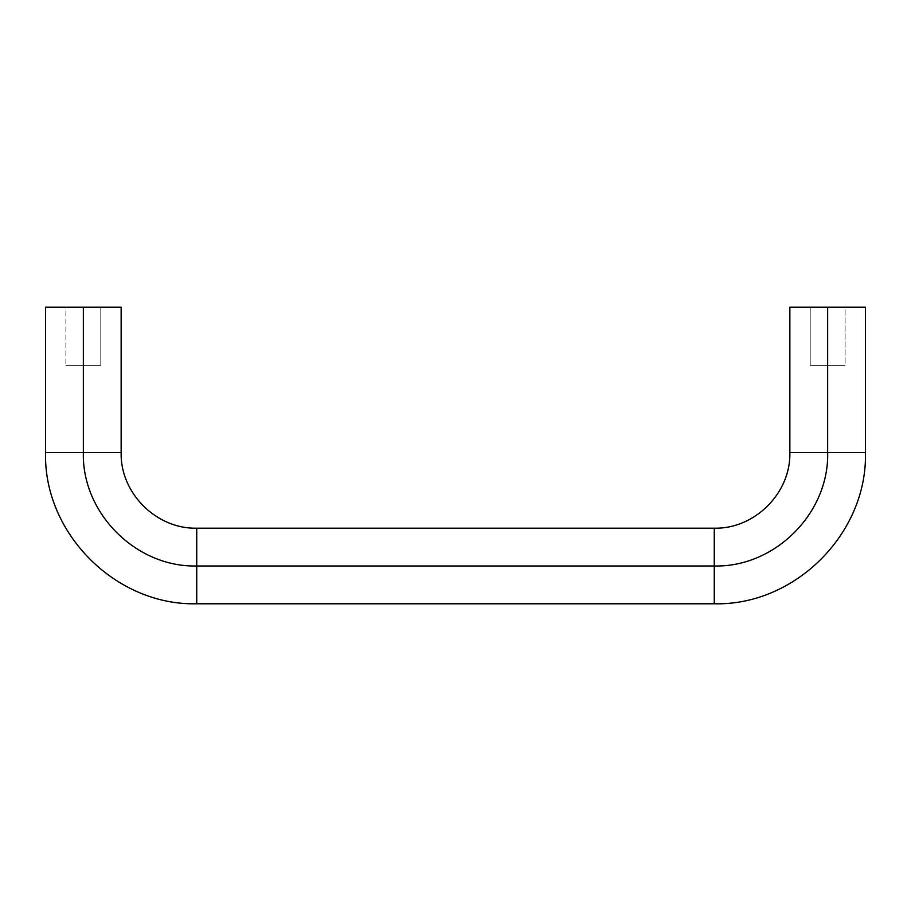 <?xml version="1.0" encoding="UTF-8"?>
<svg xmlns="http://www.w3.org/2000/svg" width="911" height="911" viewBox="0 0 911 911"><rect width="100%" height="100%" fill="white"/><g stroke="black" fill="none" stroke-linecap="round" stroke-linejoin="round"><path stroke-width="0.68" stroke-dasharray="4.55 3.42" d="M789.86 307.223L827.655 307.223L789.86 307.223L827.655 307.223L827.655 452.596L789.86 452.596L827.655 452.596C829.204 513.2 774.851 567.519 714.258 565.982L714.258 528.186L714.258 565.982L196.742 565.982L196.742 528.186L196.742 565.982C136.149 567.519 81.796 513.2 83.345 452.596L121.14 452.596L83.345 452.596L83.345 307.223L65.899 307.223L65.899 365.368L65.899 307.223L100.791 307.223L100.791 365.368L65.899 365.368L100.791 365.368L100.791 307.223L83.345 307.223L121.14 307.223L45.55 307.223M121.14 307.223L83.345 307.223L83.345 452.596L121.14 452.596L83.345 452.596C81.796 513.2 136.149 567.519 196.742 565.982L196.742 528.186L196.742 565.982L714.258 565.982L714.258 528.186L714.258 565.982C774.851 567.519 829.204 513.2 827.655 452.596L789.86 452.596L827.655 452.596L827.655 307.223L845.101 307.223L810.209 307.223L827.655 307.223L810.209 307.223L810.209 365.368L810.209 307.223L845.101 307.223L845.101 365.368L810.209 365.368L845.101 365.368L845.101 307.223L827.655 307.223L865.45 307.223M65.899 307.223L100.791 307.223L65.899 307.223M83.345 307.223L45.55 307.223L83.345 307.223M83.345 452.596L45.55 452.596L83.345 452.596M196.742 565.982L196.742 603.777L196.742 565.982M714.258 565.982L714.258 603.777L714.258 565.982M827.655 452.596L865.45 452.596L827.655 452.596M827.655 307.223L865.45 307.223L827.655 307.223M810.209 365.368L845.101 365.368L810.209 365.368M65.899 365.368L100.791 365.368L65.899 365.368"/><path stroke-width="1.37" d="M827.655 452.596L789.86 452.596L827.655 452.596L827.655 307.223L789.86 307.223L827.655 307.223L789.86 307.223L789.86 452.596C790.896 492.999 754.661 529.2 714.258 528.186L196.742 528.186C156.339 529.2 120.104 492.999 121.14 452.596L121.14 307.223L83.345 307.223L121.14 307.223L83.345 307.223L83.345 452.596L121.14 452.596L83.345 452.596C81.796 513.2 136.149 567.519 196.742 565.982L196.742 528.186L196.742 565.982L714.258 565.982L714.258 528.186L714.258 565.982C774.851 567.519 829.204 513.2 827.655 452.596L789.86 452.596L827.655 452.596C829.204 513.2 774.851 567.519 714.258 565.982L714.258 528.186L714.258 565.982L196.742 565.982L196.742 528.186L196.742 565.982C136.149 567.519 81.796 513.2 83.345 452.596L121.14 452.596L83.345 452.596L83.345 307.223L45.55 307.223L83.345 307.223L45.55 307.223L45.55 452.596C43.477 533.39 115.948 605.826 196.742 603.777L714.258 603.777C795.052 605.826 867.523 533.39 865.45 452.596L865.45 307.223L827.655 307.223L827.655 452.596L865.45 452.596L827.655 452.596M83.345 452.596L45.55 452.596L83.345 452.596M196.742 565.982L196.742 603.777L196.742 565.982M714.258 565.982L714.258 603.777L714.258 565.982M827.655 307.223L865.45 307.223L827.655 307.223"/></g></svg>
